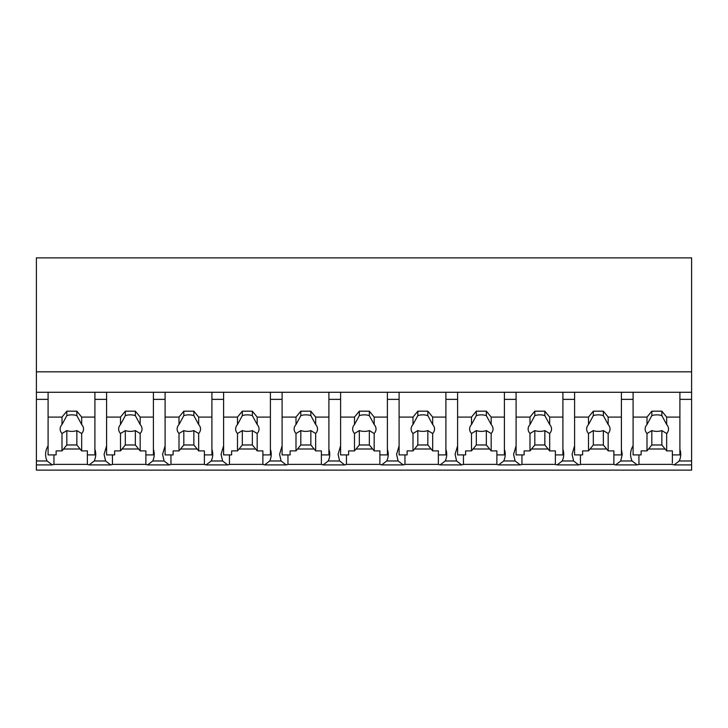 <?xml version="1.0" encoding="UTF-8"?>
<svg xmlns="http://www.w3.org/2000/svg" width="728" height="728" viewBox="0 0 728 728"><rect width="100%" height="100%" fill="white"/><g stroke="black" fill="none" stroke-linecap="round" stroke-linejoin="round"><path stroke-width="1.09" d="M672.381 463.044L672.381 450.896L666.675 450.896L666.675 433.506A11.703 8.272 180 0 0 668.532 429.029A11.703 8.272 180 0 0 666.675 424.551L666.675 417.089L679.897 417.089L679.897 392.274L679.897 399.363L691.6 399.363L691.6 470.133L36.4 470.133L36.4 257.867L691.6 257.867L691.6 392.274L48.103 392.274L48.103 399.363L36.4 399.363M638.947 464.364L672.381 464.364M580.453 464.364L613.877 464.364M521.949 464.364L555.382 464.364M463.454 464.364L496.878 464.364M404.95 464.364L438.374 464.364M346.446 464.364L379.88 464.364M287.951 464.364L321.376 464.364M229.447 464.364L262.881 464.364M170.953 464.364L204.377 464.364M112.449 464.364L145.882 464.364M53.954 464.364L87.378 464.364M53.954 454.909L53.954 464.491L52.198 464.901L47.093 460.979A30.294 21.421 0 0 1 45.591 454.317A30.294 21.421 0 0 1 48.103 445.791M36.4 392.274L48.103 392.274L48.103 454.909L56.12 454.909L56.12 450.896L61.998 450.896L61.998 433.506L66.821 430.594A11.703 8.272 180 0 0 76.85 430.594L81.672 433.506A11.703 8.272 180 0 0 83.538 429.029A11.703 8.272 180 0 0 81.672 424.551L81.672 417.089L76.85 411.184L66.821 411.184L61.998 417.089L61.998 424.551A11.703 8.272 180 0 0 60.133 429.029A11.703 8.272 180 0 0 61.998 433.506M36.4 371.826L691.6 371.826M63.536 449.003L80.126 449.003M106.597 445.791L104.095 454.317L105.596 460.979L94.231 460.979L89.135 464.901L87.378 464.491L87.378 454.909L94.904 454.909L94.904 392.274L94.904 399.363L106.597 399.363L106.597 392.274L106.597 454.909L114.624 454.909L114.624 450.896L120.493 450.896L120.493 433.506L125.316 430.594A11.703 8.272 180 0 0 135.344 430.594L140.176 433.506A11.703 8.272 180 0 0 142.033 429.029A11.703 8.272 180 0 0 140.176 424.551L140.176 417.089L135.344 411.184L125.316 411.184L120.493 417.089L120.493 424.551A11.703 8.272 180 0 0 118.637 429.029A11.703 8.272 180 0 0 120.493 433.506M94.231 460.979A30.294 21.421 180 0 0 95.732 454.317A30.294 21.421 180 0 0 94.904 449.322M691.6 399.363L691.6 392.274M679.897 449.322A30.294 21.421 0 0 1 680.735 454.317A30.294 21.421 0 0 1 679.233 460.979L674.137 464.901L672.381 464.491M638.947 454.909L638.947 464.491L637.191 464.901L632.095 460.979L620.729 460.979L622.24 454.317L621.403 449.322M648.539 449.003L665.128 449.003M620.729 460.979L615.633 464.901L613.877 464.491L613.877 450.896L608.171 450.896L608.171 433.506A11.703 8.272 180 0 0 610.037 429.029A11.703 8.272 180 0 0 608.171 424.551L608.171 417.089L621.403 417.089L621.403 392.274L621.403 399.363L633.096 399.363L633.096 392.274L633.096 454.909L641.122 454.909L641.122 450.896L646.992 450.896L646.992 433.506L651.824 430.594A11.703 8.272 180 0 0 661.852 430.594L666.675 433.506M633.096 445.791A30.294 21.421 180 0 0 630.594 454.317A30.294 21.421 180 0 0 632.095 460.979M112.449 454.909L112.449 464.491L110.692 464.901L105.596 460.979M122.04 449.003L138.629 449.003M170.953 454.909L170.953 464.491L169.196 464.901L164.091 460.979L152.734 460.979L147.638 464.901L145.882 464.491L145.882 454.909L153.399 454.909L153.399 392.274L153.399 399.363L165.101 399.363L165.101 392.274L165.101 454.909L173.118 454.909L173.118 450.896L178.997 450.896L178.997 433.506L183.82 430.594A11.703 8.272 180 0 0 193.848 430.594L198.671 433.506A11.703 8.272 180 0 0 200.537 429.029A11.703 8.272 180 0 0 198.671 424.551L198.671 417.089L193.848 411.184L183.82 411.184L178.997 417.089L178.997 424.551A11.703 8.272 180 0 0 177.132 429.029A11.703 8.272 180 0 0 178.997 433.506M152.734 460.979A30.294 21.421 180 0 0 154.236 454.317A30.294 21.421 180 0 0 153.399 449.322M165.101 445.791L162.59 454.317L164.091 460.979M180.535 449.003L197.133 449.003M229.447 454.909L229.447 464.491L227.691 464.901L222.595 460.979L211.229 460.979L206.133 464.901L204.377 464.491L204.377 454.909L211.903 454.909L211.903 392.274L211.903 399.363L223.596 399.363L223.596 392.274L223.596 454.909L231.622 454.909L231.622 450.896L237.492 450.896L237.492 433.506L242.324 430.594A11.703 8.272 180 0 0 252.352 430.594L257.175 433.506A11.703 8.272 180 0 0 259.031 429.029A11.703 8.272 180 0 0 257.175 424.551L257.175 417.089L252.352 411.184L242.324 411.184L237.492 417.089L237.492 424.551A11.703 8.272 180 0 0 235.635 429.029A11.703 8.272 180 0 0 237.492 433.506M211.229 460.979A30.294 21.421 180 0 0 212.74 454.317A30.294 21.421 180 0 0 211.903 449.322M223.596 445.791L221.094 454.317L222.595 460.979M239.039 449.003L255.628 449.003M287.951 454.909L287.951 464.491L286.195 464.901L281.099 460.979L269.733 460.979L264.637 464.901L262.881 464.491L262.881 454.909L270.397 454.909L270.397 392.274L270.397 399.363L282.1 399.363L282.1 392.274L282.1 454.909L290.126 454.909L290.126 450.896L295.996 450.896L295.996 433.506L300.819 430.594A11.703 8.272 180 0 0 310.847 430.594L315.67 433.506A11.703 8.272 180 0 0 317.535 429.029A11.703 8.272 180 0 0 315.67 424.551L315.67 417.089L310.847 411.184L300.819 411.184L295.996 417.089L295.996 424.551A11.703 8.272 180 0 0 294.13 429.029A11.703 8.272 180 0 0 295.996 433.506M269.733 460.979A30.294 21.421 180 0 0 271.235 454.317A30.294 21.421 180 0 0 270.397 449.322M282.1 445.791L279.588 454.317L281.099 460.979M297.543 449.003L314.132 449.003M346.446 454.909L346.446 464.491L344.69 464.901L339.594 460.979L328.237 460.979L323.132 464.901L321.376 464.491L321.376 454.909L328.901 454.909L328.901 392.274L328.901 399.363L340.604 399.363L340.604 392.274L340.604 454.909L348.621 454.909L348.621 450.896L354.49 450.896L354.49 433.506L359.323 430.594A11.703 8.272 180 0 0 369.351 430.594L374.174 433.506A11.703 8.272 180 0 0 376.03 429.029A11.703 8.272 180 0 0 374.174 424.551L374.174 417.089L369.351 411.184L359.323 411.184L354.49 417.089L354.49 424.551A11.703 8.272 180 0 0 352.634 429.029A11.703 8.272 180 0 0 354.49 433.506M328.237 460.979A30.294 21.421 180 0 0 329.739 454.317A30.294 21.421 180 0 0 328.901 449.322M340.604 445.791L338.092 454.317L339.594 460.979M356.038 449.003L372.627 449.003M404.95 454.909L404.95 464.491L403.194 464.901L398.098 460.979L386.732 460.979L381.636 464.901L379.88 464.491L379.88 454.909L387.396 454.909L387.396 392.274L387.396 399.363L399.099 399.363L399.099 392.274L399.099 454.909L407.125 454.909L407.125 450.896L412.994 450.896L412.994 433.506L417.817 430.594A11.703 8.272 180 0 0 427.846 430.594L432.678 433.506A11.703 8.272 180 0 0 434.534 429.029A11.703 8.272 180 0 0 432.678 424.551L432.678 417.089L427.846 411.184L417.817 411.184L412.994 417.089L412.994 424.551A11.703 8.272 180 0 0 411.138 429.029A11.703 8.272 180 0 0 412.994 433.506M386.732 460.979A30.294 21.421 180 0 0 388.233 454.317A30.294 21.421 180 0 0 387.396 449.322M399.099 445.791L396.596 454.317L398.098 460.979M414.541 449.003L431.131 449.003M463.454 454.909L463.454 464.491L461.698 464.901L456.593 460.979L445.236 460.979L440.131 464.901L438.374 464.491L438.374 454.909L445.9 454.909L445.9 392.274L445.9 399.363L457.603 399.363L457.603 392.274L457.603 454.909L465.62 454.909L465.62 450.896L471.498 450.896L471.498 433.506L476.321 430.594A11.703 8.272 180 0 0 486.35 430.594L491.173 433.506A11.703 8.272 180 0 0 493.038 429.029A11.703 8.272 180 0 0 491.173 424.551L491.173 417.089L486.35 411.184L476.321 411.184L471.498 417.089L471.498 424.551A11.703 8.272 180 0 0 469.633 429.029A11.703 8.272 180 0 0 471.498 433.506M445.236 460.979A30.294 21.421 180 0 0 446.737 454.317A30.294 21.421 180 0 0 445.9 449.322M457.603 445.791L455.091 454.317L456.593 460.979M473.036 449.003L489.625 449.003M521.949 454.909L521.949 464.491L520.192 464.901L515.096 460.979L503.73 460.979L498.635 464.901L496.878 464.491L496.878 454.909L504.404 454.909L504.404 392.274L504.404 399.363L516.097 399.363L516.097 392.274L516.097 454.909L524.124 454.909L524.124 450.896L529.993 450.896L529.993 433.506L534.816 430.594A11.703 8.272 180 0 0 544.844 430.594L549.676 433.506A11.703 8.272 180 0 0 551.533 429.029A11.703 8.272 180 0 0 549.676 424.551L549.676 417.089L544.844 411.184L534.816 411.184L529.993 417.089L529.993 424.551A11.703 8.272 180 0 0 528.137 429.029A11.703 8.272 180 0 0 529.993 433.506M503.73 460.979A30.294 21.421 180 0 0 505.232 454.317A30.294 21.421 180 0 0 504.404 449.322M516.097 445.791L513.595 454.317L515.096 460.979M531.54 449.003L548.129 449.003M580.453 454.909L580.453 464.491L578.696 464.901L573.591 460.979L562.234 460.979L557.138 464.901L555.382 464.491L555.382 454.909L562.899 454.909L562.899 392.274L562.899 399.363L574.601 399.363L574.601 392.274L574.601 454.909L582.618 454.909L582.618 450.896L588.497 450.896L588.497 433.506L593.32 430.594A11.703 8.272 180 0 0 603.348 430.594L608.171 433.506M562.234 460.979A30.294 21.421 180 0 0 563.736 454.317A30.294 21.421 180 0 0 562.899 449.322M574.601 445.791L572.09 454.317L573.591 460.979M590.035 449.003L606.633 449.003M48.103 417.089L61.998 417.089M81.672 417.089L94.904 417.089M87.378 454.909L87.378 450.896L81.672 450.896L81.672 433.506M61.998 424.551L66.821 415.643L66.821 411.184M81.672 450.896L76.85 444.981L76.85 430.594M61.998 450.896L66.821 444.981L76.85 444.981M66.821 444.981L66.821 430.594M81.672 424.551L76.85 415.643A11.703 8.272 180 0 0 66.821 415.643M76.85 415.643L76.85 411.184M106.597 417.089L120.493 417.089M140.176 417.089L153.399 417.089M145.882 454.909L145.882 450.896L140.176 450.896L140.176 433.506M120.493 424.551L125.316 415.643L125.316 411.184M140.176 450.896L135.344 444.981L135.344 430.594M120.493 450.896L125.316 444.981L135.344 444.981M125.316 444.981L125.316 430.594M140.176 424.551L135.344 415.643A11.703 8.272 180 0 0 125.316 415.643M135.344 415.643L135.344 411.184M165.101 417.089L178.997 417.089M198.671 417.089L211.903 417.089M204.377 454.909L204.377 450.896L198.671 450.896L198.671 433.506M178.997 424.551L183.82 415.643L183.82 411.184M198.671 450.896L193.848 444.981L193.848 430.594M178.997 450.896L183.82 444.981L193.848 444.981M183.82 444.981L183.82 430.594M198.671 424.551L193.848 415.643A11.703 8.272 180 0 0 183.82 415.643M193.848 415.643L193.848 411.184M223.596 417.089L237.492 417.089M257.175 417.089L270.397 417.089M262.881 454.909L262.881 450.896L257.175 450.896L257.175 433.506M237.492 424.551L242.324 415.643L242.324 411.184M257.175 450.896L252.352 444.981L252.352 430.594M237.492 450.896L242.324 444.981L252.352 444.981M242.324 444.981L242.324 430.594M257.175 424.551L252.352 415.643A11.703 8.272 180 0 0 242.324 415.643M252.352 415.643L252.352 411.184M282.1 417.089L295.996 417.089M315.67 417.089L328.901 417.089M321.376 454.909L321.376 450.896L315.67 450.896L315.67 433.506M295.996 424.551L300.819 415.643L300.819 411.184M315.67 450.896L310.847 444.981L310.847 430.594M295.996 450.896L300.819 444.981L310.847 444.981M300.819 444.981L300.819 430.594M315.67 424.551L310.847 415.643A11.703 8.272 180 0 0 300.819 415.643M310.847 415.643L310.847 411.184M340.604 417.089L354.49 417.089M374.174 417.089L387.396 417.089M379.88 454.909L379.88 450.896L374.174 450.896L374.174 433.506M354.49 424.551L359.323 415.643L359.323 411.184M374.174 450.896L369.351 444.981L369.351 430.594M354.49 450.896L359.323 444.981L369.351 444.981M359.323 444.981L359.323 430.594M374.174 424.551L369.351 415.643A11.703 8.272 180 0 0 359.323 415.643M369.351 415.643L369.351 411.184M399.099 417.089L412.994 417.089M432.678 417.089L445.9 417.089M438.374 454.909L438.374 450.896L432.678 450.896L432.678 433.506M412.994 424.551L417.817 415.643L417.817 411.184M432.678 450.896L427.846 444.981L427.846 430.594M412.994 450.896L417.817 444.981L427.846 444.981M417.817 444.981L417.817 430.594M432.678 424.551L427.846 415.643A11.703 8.272 180 0 0 417.817 415.643M427.846 415.643L427.846 411.184M457.603 417.089L471.498 417.089M491.173 417.089L504.404 417.089M496.878 454.909L496.878 450.896L491.173 450.896L491.173 433.506M471.498 424.551L476.321 415.643L476.321 411.184M491.173 450.896L486.35 444.981L486.35 430.594M471.498 450.896L476.321 444.981L486.35 444.981M476.321 444.981L476.321 430.594M491.173 424.551L486.35 415.643A11.703 8.272 180 0 0 476.321 415.643M486.35 415.643L486.35 411.184M516.097 417.089L529.993 417.089M549.676 417.089L562.899 417.089M555.382 454.909L555.382 450.896L549.676 450.896L549.676 433.506M529.993 424.551L534.816 415.643L534.816 411.184M549.676 450.896L544.844 444.981L544.844 430.594M529.993 450.896L534.816 444.981L544.844 444.981M534.816 444.981L534.816 430.594M549.676 424.551L544.844 415.643A11.703 8.272 180 0 0 534.816 415.643M544.844 415.643L544.844 411.184M613.877 454.909L621.403 454.909L621.403 417.089M588.497 433.506A11.703 8.272 180 0 1 586.631 429.029A11.703 8.272 180 0 1 588.497 424.551L588.497 417.089L593.32 411.184L603.348 411.184L608.171 417.089M574.601 417.089L588.497 417.089M588.497 424.551L593.32 415.643L593.32 411.184M608.171 450.896L603.348 444.981L603.348 430.594M588.497 450.896L593.32 444.981L603.348 444.981M593.32 444.981L593.32 430.594M608.171 424.551L603.348 415.643A11.703 8.272 180 0 0 593.32 415.643M603.348 415.643L603.348 411.184M672.381 454.909L679.897 454.909L679.897 417.089M646.992 433.506A11.703 8.272 180 0 1 645.135 429.029A11.703 8.272 180 0 1 646.992 424.551L646.992 417.089L651.824 411.184L661.852 411.184L666.675 417.089M633.096 417.089L646.992 417.089M646.992 424.551L651.824 415.643L651.824 411.184M666.675 450.896L661.852 444.981L661.852 430.594M646.992 450.896L651.824 444.981L661.852 444.981M651.824 444.981L651.824 430.594M666.675 424.551L661.852 415.643A11.703 8.272 180 0 0 651.824 415.643M661.852 415.643L661.852 411.184M47.093 460.979L36.4 460.979M691.6 460.979L679.233 460.979M52.043 464.901L36.4 464.901M110.547 464.901L89.28 464.901M691.6 464.901L674.283 464.901M637.045 464.901L615.788 464.901M169.042 464.901L147.784 464.901M227.546 464.901L206.288 464.901M286.04 464.901L264.783 464.901M344.544 464.901L323.287 464.901M403.048 464.901L381.781 464.901M461.543 464.901L440.285 464.901M520.047 464.901L498.78 464.901M578.542 464.901L557.284 464.901"/></g></svg>
